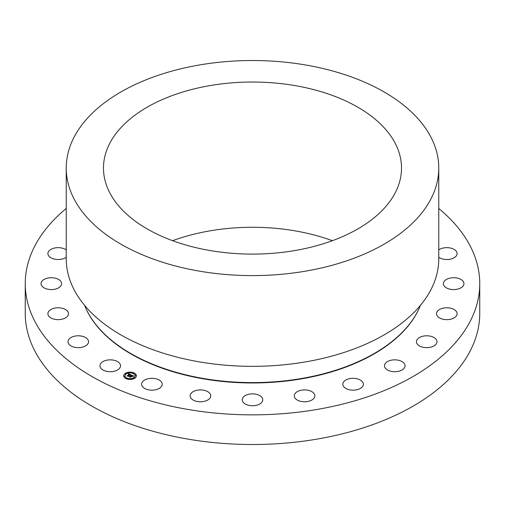 <?xml version="1.0" encoding="UTF-8"?>
<svg xmlns="http://www.w3.org/2000/svg" width="505" height="505" viewBox="0 0 505 505"><rect width="100%" height="100%" fill="white"/><g stroke="black" fill="none" stroke-linecap="round" stroke-linejoin="round"><path stroke-width="0.76" d="M107.357 371.478A10.283 5.934 180 0 1 99.965 365.778A10.283 5.934 180 0 1 113.145 360.084A10.283 5.934 180 0 1 120.531 365.778A10.283 5.934 180 0 1 107.357 371.478M438.769 208.496A227.25 131.199 180 0 1 479.75 283.652A227.25 131.199 180 0 1 316.477 409.549A227.25 131.199 180 0 1 25.25 283.652A227.25 131.199 180 0 1 66.231 208.496M72.928 346.796A10.283 5.934 180 0 1 67.998 341.727A10.283 5.934 180 0 1 73.244 336.551A10.283 5.934 180 0 1 83.628 336.658A10.283 5.934 180 0 1 88.564 341.727A10.283 5.934 180 0 1 83.312 346.903A10.283 5.934 180 0 1 72.928 346.796M50.74 317.809A10.283 5.934 180 0 1 47.899 313.712A10.283 5.934 180 0 1 54.363 308.202A10.283 5.934 180 0 1 65.625 309.615A10.283 5.934 180 0 1 68.465 313.712A10.283 5.934 180 0 1 62.008 319.223A10.283 5.934 180 0 1 50.74 317.809M42.306 286.499A10.283 5.934 180 0 1 41.044 283.652A10.283 5.934 180 0 1 48.783 277.901A10.283 5.934 180 0 1 60.354 280.805A10.283 5.934 180 0 1 61.61 283.652A10.283 5.934 180 0 1 53.871 289.403A10.283 5.934 180 0 1 42.306 286.499M66.231 257.285A10.283 5.934 180 0 1 55.973 259.387A10.283 5.934 180 0 1 48.19 254.993A10.283 5.934 180 0 1 47.899 253.592A10.283 5.934 180 0 1 54.792 247.987A10.283 5.934 180 0 1 66.231 249.899M438.769 249.899A10.283 5.934 180 0 1 454.26 249.495A10.283 5.934 180 0 1 457.101 253.592A10.283 5.934 180 0 1 450.637 259.103A10.283 5.934 180 0 1 439.375 257.689A10.283 5.934 180 0 1 438.769 257.285M462.694 280.805A10.283 5.934 180 0 1 463.956 283.652A10.283 5.934 180 0 1 456.217 289.403A10.283 5.934 180 0 1 444.646 286.499A10.283 5.934 180 0 1 443.39 283.652A10.283 5.934 180 0 1 451.129 277.901A10.283 5.934 180 0 1 462.694 280.805M456.81 312.311A10.283 5.934 180 0 1 457.101 313.712A10.283 5.934 180 0 1 448.036 319.608A10.283 5.934 180 0 1 436.825 315.114A10.283 5.934 180 0 1 436.535 313.712A10.283 5.934 180 0 1 445.593 307.816A10.283 5.934 180 0 1 456.81 312.311M437.002 341.866A10.283 5.934 180 0 1 426.599 347.661A10.283 5.934 180 0 1 416.436 341.727A10.283 5.934 180 0 1 416.442 341.588A10.283 5.934 180 0 1 426.839 335.787A10.283 5.934 180 0 1 437.002 341.727A10.283 5.934 180 0 1 437.002 341.866M404.619 367.451A10.283 5.934 180 0 1 393.288 371.655A10.283 5.934 180 0 1 384.469 365.778A10.283 5.934 180 0 1 384.886 364.111A10.283 5.934 180 0 1 396.21 359.901A10.283 5.934 180 0 1 405.035 365.778A10.283 5.934 180 0 1 404.619 367.451M361.864 387.329A10.283 5.934 180 0 1 350.306 389.955A10.283 5.934 180 0 1 342.807 384.236A10.283 5.934 180 0 1 344.303 381.149A10.283 5.934 180 0 1 355.867 378.523A10.283 5.934 180 0 1 363.366 384.236A10.283 5.934 180 0 1 361.864 387.329M311.667 400.137A10.283 5.934 180 0 1 300.519 401.298A10.283 5.934 180 0 1 294.282 395.838A10.283 5.934 180 0 1 297.47 391.545A10.283 5.934 180 0 1 308.612 390.384A10.283 5.934 180 0 1 314.849 395.838A10.283 5.934 180 0 1 311.667 400.137M257.43 405.01A10.283 5.934 180 0 1 242.217 399.796A10.283 5.934 180 0 1 247.57 394.588A10.283 5.934 180 0 1 262.783 399.796A10.283 5.934 180 0 1 257.43 405.01M202.858 401.608A10.283 5.934 180 0 1 190.151 395.838A10.283 5.934 180 0 1 198.004 390.075A10.283 5.934 180 0 1 210.718 395.838A10.283 5.934 180 0 1 202.858 401.608M151.67 390.169A10.283 5.934 180 0 1 141.634 384.236A10.283 5.934 180 0 1 152.156 378.302A10.283 5.934 180 0 1 162.193 384.236A10.283 5.934 180 0 1 151.67 390.169M135.056 378.024A6.331 3.655 0 0 0 136.369 375.796A6.331 3.655 0 0 0 132.07 372.337A6.331 3.655 0 0 0 125.013 373.574A6.331 3.655 0 0 0 123.7 375.796A6.331 3.655 0 0 0 127.999 379.261A6.331 3.655 0 0 0 135.056 378.024M479.75 283.652L479.75 313.308A227.25 131.199 180 0 1 316.477 439.205A227.25 131.199 180 0 1 25.25 313.308L25.25 283.652M136.369 375.827A6.331 3.655 0 0 0 132.045 372.393A6.331 3.655 0 0 0 125.013 373.631A6.331 3.655 0 0 0 123.7 375.827M420.419 305.342A172.262 99.453 180 0 1 300.999 378.586A172.262 99.453 180 0 1 84.581 305.342M125.044 375.827A4.987 2.878 0 0 0 125.044 375.859A4.987 2.878 0 0 0 128.428 378.586A4.987 2.878 0 0 0 133.995 377.614A4.987 2.878 0 0 0 135.024 375.859A4.987 2.878 0 0 0 135.024 375.827M133.099 373.233L133.863 373.233M134.147 377.816L134.904 377.816M135.264 375.398L136.028 375.398M126.206 378.422L126.97 378.422M130.391 379.066L131.155 379.066M125.164 373.839L125.922 373.839M128.914 372.589L129.678 372.589M124.041 376.257L124.804 376.257M126.073 374.041A4.987 2.878 0 0 0 125.044 375.796A4.987 2.878 0 0 0 128.428 378.523A4.987 2.878 0 0 0 133.995 377.551A4.987 2.878 0 0 0 135.024 375.796A4.987 2.878 0 0 0 131.641 373.069A4.987 2.878 0 0 0 126.073 374.041M133.175 373.069L133.863 373.201L133.175 373.069M134.223 377.652L134.911 377.784L134.223 377.652M135.34 375.234L136.028 375.373L135.34 375.234M126.282 378.258L126.97 378.39L126.282 378.258M130.467 378.901L131.155 379.04L130.467 378.901M125.846 373.94L125.158 373.807L125.846 373.94M129.602 372.69L128.914 372.557L129.602 372.69M124.729 376.358L124.034 376.225L124.729 376.358M438.769 168.064L438.769 258.8A186.269 107.54 180 0 1 304.944 361.99A186.269 107.54 180 0 1 66.231 258.8L66.231 168.064A186.269 107.54 180 0 1 200.056 64.874A186.269 107.54 180 0 1 438.769 168.064A186.269 107.54 180 0 1 304.944 271.254A186.269 107.54 180 0 1 66.231 168.064M131.148 374.944L128.541 373.776L128.339 374.312L129.476 374.363L128.478 374.35L129.349 374.458L127.165 375.733L128.169 376.174L129.949 374.558L130.359 375.171L131.148 374.944M131.161 375.082L130.372 375.265L131.161 375.082M130.353 374.981L129.943 374.666L128.226 376.313L127.178 375.903L128.302 376.402L129.962 374.729L130.353 374.981M133.667 376.029L131.388 375.019L130.757 375.846L130.088 375.834L130.618 375.954L130.094 375.947L130.492 376.048L129.766 376.597L129.192 376.604L130.271 377.077L131.054 376.149L131.647 376.749L132.354 376.219L131.388 376.13L132.039 375.638L132.771 376.111L132.026 375.581L131.199 376.042L131.988 375.449L132.802 376.25L133.667 376.029M133.617 376.193L132.802 376.358L133.61 376.156M131.729 376.881L132.424 376.288L131.729 376.881M131.104 376.339L131.553 376.541L131.092 376.282L130.322 377.241L129.122 376.711L130.404 377.33L131.104 376.339L130.309 376.932M131.098 374.95L128.541 373.839L128.339 374.255M129.476 374.363L127.298 375.789M129.962 374.735L128.194 376.042M128.295 376.395L128.264 376.004M133.572 376.048L131.407 375.089M131.47 375.316L130.214 375.796M130.492 376.048L129.324 376.661M132.26 376.288L131.388 376.13M132.032 375.644L131.199 376.042M132.424 376.288L131.723 376.875M130.397 377.33L130.385 376.881M294.453 250.619A149.019 86.033 180 0 1 103.481 168.064A149.019 86.033 180 0 1 210.547 85.509A149.019 86.033 180 0 1 401.519 168.064A149.019 86.033 180 0 1 294.453 250.619M332.397 240.689A149.019 86.033 0 0 0 210.547 230.753A149.019 86.033 0 0 0 172.603 240.689M418.784 309.129A172.041 99.327 180 0 1 300.936 378.958A172.041 99.327 180 0 1 86.216 309.129"/></g></svg>
